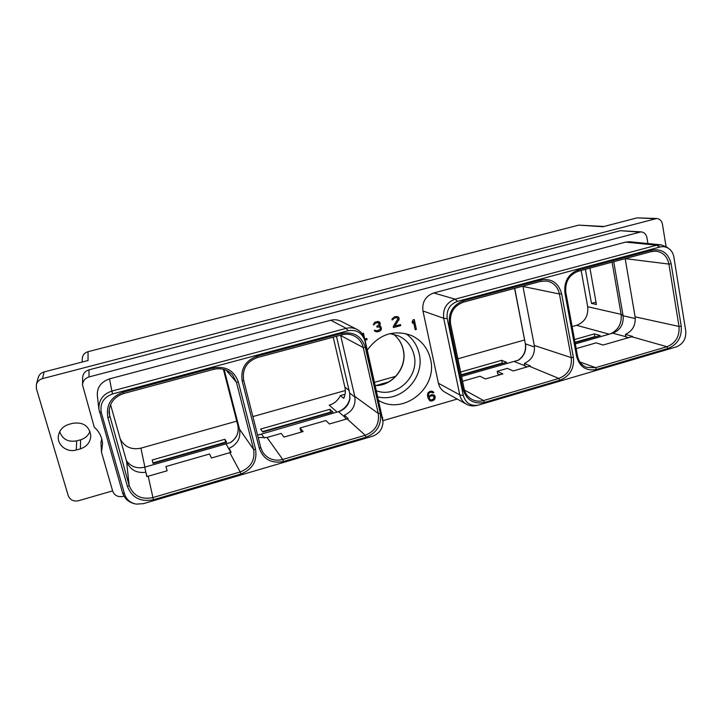 <?xml version="1.0" encoding="UTF-8"?>
<svg xmlns="http://www.w3.org/2000/svg" width="722" height="722" viewBox="0 0 722 722"><rect width="100%" height="100%" fill="white"/><g stroke="black" fill="none" stroke-linecap="round" stroke-linejoin="round"><path stroke-width="1.08" d="M647.923 243.549L646.939 237.646C646.19 234.226 644.232 232.294 641.082 231.861L89.05 376.929C85.034 378.238 82.849 380.891 82.498 384.898L94.284 427.189C99.302 431.666 102.055 437.153 102.551 443.669L101.486 452.225L112.659 491.05C114.518 495.599 118.029 497.368 123.182 496.366L123.967 496.14M639.087 232.051L620.333 230.706L88.977 369.854L89.05 376.929M620.333 230.706L641.082 231.861M112.605 490.879L78.581 500.725C73.518 501.709 70.061 499.985 68.211 495.581L36.416 388.707L36.353 384.546L38.185 377.633C39.069 374.736 41.046 372.832 44.105 371.929L88.057 360.513L88.012 351.695L578.773 225.12L603.89 226.491M666.072 246.626L662.426 224.091C661.686 220.733 659.773 218.865 656.677 218.504L42.49 378.635C39.322 379.573 37.273 381.55 36.353 384.546M80.386 448.84C86.992 446.566 90.467 442.153 90.81 435.601C89.212 426.016 83.247 421.901 72.913 423.263L68.789 424.383C62.841 426.305 59.357 430.177 58.356 435.989C56.957 445.041 67.092 452.875 76.288 449.977L80.386 448.84L80.62 439.779C85.205 438.371 88.319 435.546 89.97 431.287M82.498 384.898L82.678 377.507C83.012 373.653 85.115 371.099 88.977 369.854M101.757 438.904L100.945 442.378L101.486 452.225M654.944 218.694L637.093 217.863L656.677 218.504M637.093 217.863L602.969 226.735L578.773 225.12M82.146 362.047L82.254 358.644C82.579 355.134 84.492 352.814 88.012 351.695M581.165 270.47L587.69 306.706C588.484 315.884 584.793 322.093 576.625 325.324L572.113 326.588M144.896 467.125L140.916 448.154L236.744 421.134M252.89 416.585L345.333 390.521M374.61 382.272L395.755 376.306M457.874 358.798L524.614 339.981M140.916 448.154C131.566 450.059 124.689 447.035 120.294 439.066M80.62 439.779L76.676 440.871C68.193 442.342 62.525 439.283 59.664 431.684M145.817 472.26L144.752 467.17C137.036 468.921 130.926 466.773 126.422 460.726M153.037 463.425L226.654 442.369L224.912 439.256L152.198 459.995L153.037 463.425M502.954 363.346L502.25 363.058L501.7 360.314L506.609 362.3L461.304 375.26M501.7 360.314L460.636 372.029M260.606 429.076L329.945 409.302L332.932 411.973L262.781 432.036L260.606 429.076M595.668 336.831L594.838 336.596L594.35 333.898L600.217 335.531L575.082 342.724M594.35 333.898L574.495 339.557M223.396 369.294L237.827 425.285C239.217 432.487 236.762 438.263 230.48 442.613L144.752 467.17M258.756 434.861L339.791 411.269C345.251 408.959 348.6 404.907 349.827 399.113L349.674 393.075L336.461 336.299M230.535 452.486L229.027 448.344L231.157 452.261L211.429 458.01L209.588 453.994L165.916 466.547L167.125 470.789L146.81 476.592L145.88 472.251C136.305 473.415 129.861 469.724 126.549 461.196L110.547 404.645M146.981 476.556L145.88 472.251M255.579 449.427C257.33 461.214 252.42 469.408 240.85 474.02L153.407 499.723C140.7 502.232 132.045 497.828 127.451 486.511L107.894 417.731C105.746 405.295 110.89 396.748 123.318 392.1L213.297 367.922C225.824 365.855 234.19 370.567 238.386 382.073L255.579 449.427L253.63 449.508L239.496 429.13L224.145 369.502M239.496 429.13C240.949 437.956 237.457 444.355 229.027 448.344M348.049 330.739L112.524 393.959C103.481 397.344 99.744 403.553 101.315 412.596L124.581 494.101C126.413 499.597 130.312 502.936 136.268 504.118L143.461 503.649L372.335 436.314C378.996 433.868 382.561 429.121 383.003 422.054L364.935 340.937C362.218 332.752 356.587 329.358 348.049 330.739L346.19 328.339L111.874 391.08L112.524 393.959M134.563 503.748C128.426 502.169 124.419 498.514 122.532 492.756L98.878 409.193C98.625 400.159 102.948 394.122 111.829 391.089M111.874 391.08L109.518 378.87L330.766 320.243L346.19 328.339C349.98 327.373 353.599 327.743 357.038 329.431C361.162 331.642 363.798 335.053 364.944 339.674L382.94 420.682L457.252 399.058M330.766 320.243C334.34 319.341 337.761 319.693 341.01 321.29L357.038 329.431M109.518 378.87C100.8 382.028 96.748 387.696 97.371 395.882L98.878 409.193M477.377 405.322L476.258 405.547C472.793 406.315 469.544 405.872 466.511 404.23L444.833 392.127C441.476 390.169 439.337 387.218 438.416 383.265L422.957 310.965C421.946 302.049 425.529 296.056 433.714 292.961L625.631 242.105L629.746 241.762L660.955 244.83L666.785 247.123L669.104 248.783C666.334 246.78 663.256 246.202 659.899 247.032L457.495 301.363C449.716 304.332 446.286 310.072 447.225 318.573L463.325 395.548C465.618 403.011 470.554 406.215 478.154 405.168L676.207 346.93C683.102 344.105 686.279 338.744 685.738 330.856L673.852 256.969C673.247 253.494 671.668 250.769 669.104 248.783M367.299 350.062C379.104 334.187 393.815 329.331 411.414 335.477C421.513 340.27 427.884 348.221 430.529 359.33C437.983 387.894 403.58 415.601 378.761 400.539M434.418 395.286L431.566 394.591L428.651 396.513L428.561 394.158L429.319 392.858L431.034 392.145L432.866 392.921L433.841 392.633L431.648 391.107L429.834 391.405L428.056 392.786L427.469 394.907L427.893 397.813L429.77 400.737L431.9 400.981L434.662 399.32L435.023 396.188L433.669 394.835M364.646 338.546L363.446 333.257L362.155 333.699M365.07 340.233L367.065 339.692L366.776 338.419L364.763 338.97M416.377 329.394L414.248 319.539L413.056 319.864L412.172 321.66L412.533 323.339L413.417 321.543L415.186 329.728L416.377 329.394L414.049 319.593M381.243 329.764L380.981 326.687L379.33 326.019L380.178 323.095L377.877 321.461L374.628 322.337L373.265 324.945L376.036 322.86L378.617 322.833L379.041 324.747L376.794 326.245L376.983 327.093L379.763 327.021L380.44 329.079L377.588 330.748L374.258 330.297L375.151 331.407L376.758 331.867L380.007 330.992L381.243 329.764L381.351 328.23L380.304 326.145M393.228 326.524L393.454 327.571L400.701 325.613L400.466 324.566L394.835 326.082L399.113 319.35L398.652 317.238L397.66 316.606L394.699 316.723L392.001 319.025L391.983 319.918L392.994 319.647L393.77 318.321L396.595 317.563L397.921 318.772L393.228 326.524M466.511 404.23C462.982 402.172 460.735 399.049 459.779 394.871L463.325 395.548M422.957 310.965L443.705 318.285L459.779 394.871L438.416 383.265M447.225 318.573L443.705 318.285C442.667 308.835 446.467 302.464 455.113 299.17L457.495 301.363M625.631 242.105L656.641 245.209L455.113 299.17L433.714 292.961M659.899 247.032L656.641 245.209L660.946 244.839M522.89 286.156L534.298 345.45C535.201 353.906 531.888 359.908 524.362 363.464L530.408 365.946L513.216 370.946L507.386 368.382L497.187 371.316L502.891 373.924L485.473 378.951L479.986 376.261L462.558 381.27M527.195 366.911L524.858 365.991L524.362 363.464M497.187 371.316L497.693 373.815L499.895 374.79M534.515 347.002L525.526 343.898C526.455 350.739 524.118 356.163 518.513 360.152L461.557 376.469M575.299 343.907L613.122 333.068C620.469 329.9 623.799 324.133 623.095 315.758L613.736 261.716M349.042 390.367L344.899 387.236L333.221 337.174M260.173 434.59L257.546 434.933M380.295 413.327C381.748 424.861 376.983 432.821 366.027 437.225L283.448 461.502C271.472 463.831 263.431 459.445 259.315 448.344L242.195 381.026C240.408 368.87 245.381 360.585 257.113 356.154L341.993 333.347C353.789 331.434 361.569 336.109 365.314 347.381L380.295 413.327L378.265 413.453C379.591 423.976 375.241 431.251 365.242 435.267L347.056 418.886L348.13 418.534L344.403 415.195L345.017 417.803L346.452 419.058M258.214 437.55L267.014 437.487L281.156 433.417L284.017 437.072L303.132 431.557L300.009 428.002L300.641 430.592L301.841 431.927M338.32 411.748L338.546 411.666C344.773 409.031 348.582 404.419 349.98 397.822L350.017 397.605M344.899 387.236C345.739 391.017 345.351 394.708 343.735 398.327L340.351 395.602C338.004 400.421 334.295 403.616 329.223 405.186L337.093 412.1M340.351 395.602L345.035 394.284M376.072 385.503L388.481 382.001M376.568 390.873C396.712 398.228 419.572 376.388 414.094 355.251C411.955 346.361 406.874 339.936 398.833 335.983L390.006 333.618M377.931 396.901C401.297 402.668 425.231 377.525 419.211 353.825C417.253 345.287 412.767 338.537 405.764 333.573M344.403 415.195C352.553 411.405 356.009 405.141 354.782 396.405L340.585 335.188M300.009 428.002L325.938 420.547L329.412 423.976L347.056 418.886M681.234 326.227C681.992 337.138 677.606 344.538 668.058 348.437L596.616 369.438C586.318 371.361 579.658 367.047 576.625 356.506L564.893 292.834C563.891 281.372 568.467 273.692 578.62 269.775L651.831 250.11C661.975 248.548 668.41 253.115 671.144 263.792L681.234 326.227L679.014 326.443C679.709 336.398 675.702 343.158 666.984 346.713L631.723 336.759L632.662 336.452L625.414 334.412L625.848 336.894L628.645 337.643M612.076 262.158L621.128 314.35C621.958 323.555 618.375 330.062 610.379 333.862M585.389 269.342L591.489 303.411L596.426 304.494L589.946 268.115M631.723 336.759L603.06 345.026L596.155 342.86L576.165 348.609M651.533 251.527L656.027 251.157C662.995 252.204 667.281 256.509 668.906 264.072L625.171 258.638M625.225 258.954L635.107 316.832C635.838 325.135 632.607 330.992 625.414 334.412M596.011 302.157L591.489 303.411M435.023 396.188L434.166 395.142M435.24 397.208L434.779 396.044M435.068 398.336L434.996 397.064M434.662 399.32L434.825 398.192M433.814 400.214L434.418 399.167M432.884 400.692L433.57 400.06M431.9 400.981L432.64 400.548M430.881 401.062L431.657 400.836M429.635 400.62L430.637 400.909M433.516 392.082L432.631 391.396M433.841 392.633L433.272 391.938M432.695 392.759L433.597 392.497M432.343 392.416L431.666 392.181M429.861 392.488L430.79 392.001M429.319 392.858L429.617 392.344M428.814 393.436L429.076 392.714M428.561 394.158L428.579 393.291M428.498 394.826L428.317 394.013M428.561 396.107L428.254 394.681M428.651 396.513L428.317 395.963M430.186 399.753L429.094 398.553L429.328 396.757L431.738 395.412L433.76 396.116L433.895 398.67L431.485 400.024L429.662 399.257L429.265 397.416L430.61 395.954L433.281 395.827M364.159 337.183L363.274 333.302M367.065 339.692L366.614 338.465M365.034 340.08L366.866 339.584M415.15 329.575L416.143 329.304M413.417 321.543L412.452 322.942M380.729 330.351L381.026 329.665M380.007 330.992L380.512 330.252M379.249 331.416L379.799 330.893M377.624 331.858L379.032 331.317M376.758 331.867L377.407 331.759M375.855 331.669L376.55 331.768M375.106 331.371L375.648 331.56M376.072 330.712L375.359 330.297M379.763 327.021L379.059 326.759M377.796 326.876L378.851 326.66M376.956 326.949L377.588 326.777M378.617 322.833L377.913 322.581M376.848 322.635L377.705 322.481M376.036 322.86L376.64 322.544M375.07 323.339L375.828 322.761M374.547 323.925L374.853 323.248M374.285 324.674L374.339 323.835M373.274 324.801L374.077 324.575M379.79 322.301L378.689 321.642M380.178 323.095L379.573 322.202M380.277 323.519L379.971 322.996M380.259 324.413L380.061 323.42M379.998 325.162L380.052 324.322M379.33 326.019L379.781 325.062M397.29 317.824L396.595 317.563M395.539 317.626L396.369 317.472M394.726 317.842L395.313 317.536M393.77 318.321L394.51 317.752M393.255 318.907L393.544 318.231M392.994 319.647L393.039 318.817M391.983 319.765L392.768 319.557M398.652 317.238L397.533 316.579M399.04 318.023L398.427 317.148M399.131 318.447L398.815 317.933M399.113 319.35L398.905 318.357M398.851 320.09L398.887 319.259M394.835 326.082L398.625 319.999M400.701 325.613L400.277 324.611M393.427 327.427L400.475 325.523M167.098 470.798L165.916 466.547M153.127 463.398L152.198 459.995M153.01 462.901L225.661 442.135L224.912 439.256M502.25 363.058L461.214 374.799M262.465 431.612L330.613 412.127L329.945 409.302M594.838 336.596L575.001 342.264M42.49 378.635L44.105 371.929M76.288 449.977L76.676 440.871M238.964 427.045L237.8 425.204M609.251 334.187L576.625 325.324M229.488 450.095L226.058 443.886M238.386 382.073L236.437 382.236L253.63 449.508C255.236 460.266 250.751 467.757 240.182 471.962L229.831 452.703M240.85 474.02L240.182 471.962L152.847 497.593C141.241 499.877 133.344 495.852 129.157 485.518L109.013 412.867C109.248 403.219 114.148 396.757 123.724 393.49L213.568 369.357C221.131 367.66 227.466 369.52 232.583 374.926L236.437 382.236L226.275 370.287M99.383 411.72L101.315 412.587M122.532 492.756L124.581 494.101M382.561 417.307L382.66 419.013M364.944 339.674L364.935 340.937M573.394 357.444C574.396 368.572 569.875 376.18 559.83 380.259L484.489 402.407C473.605 404.464 466.466 400.114 463.055 389.375L449.472 324.377C448.2 312.671 452.92 304.765 463.623 300.668L540.913 279.91C551.635 278.232 558.53 282.834 561.617 293.728L573.394 357.444L571.237 357.625C572.149 367.787 568.024 374.727 558.855 378.445L483.587 400.539C479.327 401.721 475.32 401.279 471.556 399.221C467.685 396.919 465.194 393.472 464.075 388.878M559.83 380.259L558.855 378.445L529.416 366.271M484.489 402.407L483.587 400.539L464.454 390.079M463.055 389.375L464.029 388.635M449.472 324.377L450.483 323.754M463.623 300.668L463.389 302.13M463.569 302.085L540.543 281.372L546.951 281.057C553.639 282.555 557.808 286.86 559.442 293.98L571.237 357.625L534.298 345.45M540.913 279.91L540.652 281.372L463.479 302.13C453.741 305.839 449.445 313.077 450.573 323.826L464.12 388.743C465.203 393.445 467.685 396.938 471.556 399.221M540.751 281.318L546.951 281.057M561.617 293.728L559.442 293.98L522.954 286.472M524.804 365.711L514.028 361.442M514.741 288.34L525.345 343.753C526.266 350.784 523.838 356.298 518.062 360.278M264.333 438.019L261.653 434.31M344.881 417.208L338.546 411.684L339.791 411.269M354.926 397.091L349.674 393.075M375.35 385.521C392.687 385.837 407.488 366.83 403.192 349.755C401.703 343.311 398.427 338.104 393.346 334.133C398.508 338.149 401.82 343.401 403.318 349.881C407.596 367.011 392.822 385.927 375.359 385.575M342.093 334.755C346.307 333.708 350.323 334.096 354.15 335.929C358.915 338.41 361.948 342.3 363.265 347.58L378.265 413.453L354.782 396.405M366.027 437.225L365.242 435.267L282.744 459.472C274.306 461.457 267.654 459.057 262.781 452.27L260.741 447.532M283.448 461.502L282.744 459.472L267.014 437.487M259.315 448.344L260.741 447.496L243.675 380.323M242.195 381.026L243.657 380.268C242.023 369.177 246.563 361.614 257.267 357.57L342.038 334.8L257.33 357.552M257.113 356.154L257.303 357.589C246.581 361.659 242.032 369.231 243.666 380.286L260.741 447.496L262.781 452.27M341.993 333.347L342.038 334.8C346.289 333.717 350.323 334.096 354.15 335.929M365.314 347.381L363.265 347.58L340.667 335.522M625.812 336.687L612.743 333.185M635.306 318.573L623.095 315.758L621.128 314.35L587.69 306.706M671.144 263.792L668.906 264.072L679.014 326.443L635.107 316.832M668.058 348.437L666.984 346.713L595.605 367.66L586.607 367.399C581.806 365.476 578.773 361.668 577.519 355.973L565.822 292.374C564.965 281.779 569.126 274.739 578.304 271.246L578.187 271.246M596.616 369.438L595.605 367.66L579.892 361.966M576.625 356.506L577.519 355.973M564.893 292.834L565.822 292.374M578.62 269.775L578.304 271.246L651.406 251.581L578.421 271.183M651.831 250.11L651.406 251.581L656.027 251.157M213.577 369.321C221.112 367.642 227.448 369.511 232.583 374.926M213.297 367.922L213.568 369.357L123.733 393.49M123.318 392.1L123.742 393.517C114.139 396.802 109.23 403.255 109.013 412.867M107.894 417.731L109.672 416.874L109.248 408.986M127.451 486.511L129.157 485.518L126.549 461.196M153.407 499.723L148.209 476.249M230.174 442.703C236.663 438.344 239.208 432.523 237.809 425.249L223.387 369.285M349.827 399.113L349.98 397.822M613.122 333.068L612.608 333.221M514.596 288.385L525.345 343.753"/></g></svg>
